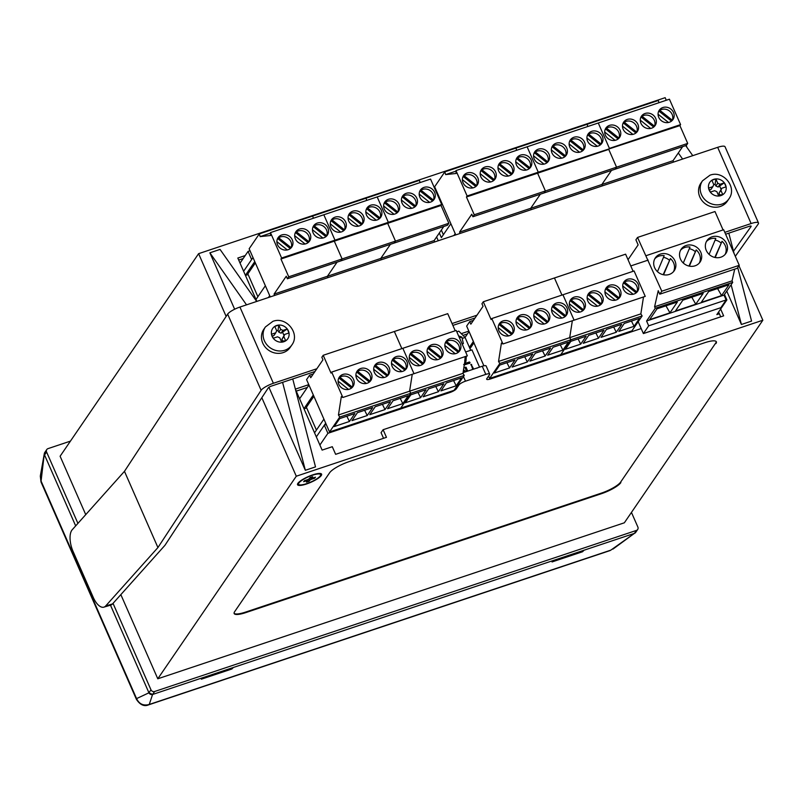 <?xml version="1.0" encoding="UTF-8"?>
<svg xmlns="http://www.w3.org/2000/svg" width="803" height="803" viewBox="0 0 803 803"><rect width="100%" height="100%" fill="white"/><g stroke="black" fill="none" stroke-linecap="round" stroke-linejoin="round"><path stroke-width="1.2" d="M725.621 234.215L749.219 226.326A2.861 0.683 -23.7 0 1 751.156 226.165A2.861 0.683 -23.7 0 1 751.076 226.486L733.49 251.229M724.798 232.348L751.126 223.545A10.861 2.59 -23.7 0 1 758.484 222.953L725.029 146.738A10.861 2.59 -23.7 0 0 717.671 147.33L239.926 307.057L273.381 383.282A10.861 2.59 156.3 0 0 261.116 390.328L157.93 547.556L105.685 605.964A17.144 7.719 73.4 0 1 103.888 607.148L110.734 605.111A17.144 7.719 -106.6 0 0 112.53 603.926L164.946 545.317L268.252 387.909A2.861 0.683 156.3 0 1 271.484 386.062L314.957 371.518M452.882 325.406L475.055 317.988M630.756 265.934L648.162 260.112M273.381 383.282L316.864 368.738M452.059 323.539L476.952 315.208M758.484 222.953A10.861 2.59 -23.7 0 1 758.162 224.137L735.317 256.308M239.926 307.057A10.861 2.59 156.3 0 0 227.65 314.114L124.465 471.331L72.23 529.739A17.144 7.719 73.4 0 0 73.093 551.5L93.168 597.231A17.144 7.719 73.4 0 0 103.888 607.148M124.465 471.331L157.93 547.556M202.908 677.652L152.58 694.485L149.248 704.462L610.812 550.145L634.41 533.383L584.082 550.206L582.536 551.751L552.042 561.949L553.588 560.404L233.402 667.464L231.846 668.999L201.352 679.197L202.908 677.652M40.311 476.119L41.013 482.001L40.311 476.119L44.346 453.444L41.073 481.047L136.57 698.61L148.946 692.798L152.58 694.485L634.4 533.383L636.438 530.412A2.861 2.59 34.4 0 0 637.682 529.478L635.645 532.459A2.861 2.59 -145.6 0 1 634.4 533.383L612.94 549.111M636.438 530.412L154.628 691.503L152.59 694.475A2.861 2.59 -145.6 0 1 148.936 692.788L110.483 605.181L148.936 692.788L150.974 689.807L113.032 603.364M75.673 525.885L44.546 454.99A2.861 2.59 -145.6 0 1 44.737 452.531L46.775 449.55A2.861 2.59 34.4 0 0 46.594 452.019L44.556 455L75.673 525.885M136.44 699.383L136.57 698.61C139.2 704.07 143.426 706.028 149.248 704.462L148.696 704.823C144.239 706.77 140.144 704.954 136.44 699.383L41.013 482.001M582.145 550.858L582.536 551.751M231.455 668.106L231.846 668.999M306.455 484.008A13.139 3.132 156.3 0 0 318.51 478.076A13.139 3.132 156.3 0 0 320.929 473.619A13.139 3.132 156.3 0 0 312.698 474.874A13.139 3.132 156.3 0 0 297.602 483.858A13.139 3.132 156.3 0 0 306.455 484.008M720.632 309.035L723.633 315.86L383.111 429.715L381.074 432.687L383.543 438.308M720.713 316.834L718.595 312.016M296.237 391.131L307.378 387.407M463 335.383L467.466 333.887M243.179 258.546L238.692 260.042M295.414 389.254L322.123 450.102L332.291 446.709L335.634 454.327L386.464 437.334L383.111 429.715M295.384 389.124L308.774 384.647M461.293 333.657L468.872 331.117M245.216 255.565L237.818 258.044L256.85 301.406M226.145 316.422L198.602 253.668L665.155 97.675L666.289 100.265M686.133 145.453L687.047 147.541M246.531 304.849L209.874 252.815L234.647 309.235M209.874 252.815L220.042 249.412L256.699 301.456M282.586 382.348L305.341 470.287L315.509 466.884L292.744 378.946M305.341 470.287L268.915 387.307M738.951 265.773L762.85 320.226L296.287 476.219L261.828 397.706M737.716 267.57L751.568 321.09L741.41 324.482L726.755 291.118M77.921 523.385L46.594 452.019M631.449 512.414L637.863 527.019A2.861 2.59 34.4 0 1 637.682 529.478M46.775 449.55A2.861 2.59 34.4 0 1 48.019 448.626L70.433 441.128M762.85 320.226L624.353 522.793L157.789 678.786L120.841 594.621M85.74 514.643L60.105 456.234L198.602 253.668M150.974 689.807A2.861 2.59 34.4 0 0 154.628 691.503M234.085 613.271A17.144 4.085 156.3 0 0 245.557 612.097L601.317 493.142A17.144 4.085 156.3 0 0 620.639 482.091L715.684 343.072A17.144 4.085 156.3 0 0 716.216 341.556M620.86 482.603A17.144 4.085 -23.7 0 1 601.547 493.654L601.317 493.142M245.557 612.097L245.778 612.609L601.547 493.654M245.778 612.609A17.144 4.085 -23.7 0 1 234.155 613.532A17.144 4.085 -23.7 0 1 234.606 611.745L329.652 472.726A17.144 4.085 -23.7 0 1 348.974 461.675L704.733 342.72A17.144 4.085 -23.7 0 1 716.356 341.787A17.144 4.085 -23.7 0 1 715.915 343.584M296.287 476.219L157.789 678.786M682.6 159.054L678.314 152.971M692.758 155.652L685.682 145.604M731.121 284.734L741.41 324.482M728.813 233.151L734.072 253.487M620.639 482.091L715.684 343.072M435.507 188.725L434.885 188.936M250.004 250.757L248.057 251.399L240.047 263.123M245.397 275.319L254.772 261.607L252.985 257.552L243.62 271.253L251.63 259.53L248.057 251.399M439.331 232.99L441.369 237.628L450.864 223.726L455.221 233.633L453.936 235.51M438.277 240.739L436.611 236.965M438.057 196.163L438.488 195.52L440.275 199.586L439.843 200.228M255.996 299.449L265.361 285.748L269.708 295.655L268.433 297.532M245.457 275.449L248.137 274.556M719.368 313.762L716.828 314.605L726.876 299.91L724.477 294.45M726.876 299.91L725.952 300.222M641.195 328.557L490.543 378.926A5.711 1.365 -23.7 0 1 486.668 379.237A5.711 1.365 -23.7 0 1 486.819 378.645L489.529 374.67A5.711 1.365 156.3 0 0 489.679 374.068A5.711 1.365 156.3 0 0 485.805 374.379L482.242 366.258A5.711 1.365 -23.7 0 1 486.116 365.947L489.679 374.068M463.461 376.577L465.479 381.184L485.805 374.379M463.08 372.662L482.242 366.258M455.833 387.729L456.325 388.833L459.035 384.868L458.553 383.754M456.325 388.833A5.711 1.365 -23.7 0 1 449.881 392.526L327.905 433.309L324.342 425.178L316.332 436.892L325.697 423.191L323.91 419.126L314.545 432.827M326.279 424.526L324.342 425.178M327.905 433.309L319.895 445.023M465.479 381.184A5.711 1.365 156.3 0 0 459.035 384.868M303.946 408.697L313.321 394.986L308.964 385.079L299.599 398.79M304.006 408.827L306.686 407.934M465.037 337.451L469.062 331.559L473.409 341.466L469.394 347.338M483.868 365.797L466.663 326.088L469.715 321.622L473.419 320.387M479.542 367.152L471.953 349.867L465.66 351.975M466.292 356.211L465.971 361.38L465.047 363.458L469.454 361.992L469.926 363.036L464.335 364.913L463.652 364.522M466.392 356.422L464.766 363.859L469.213 362.374L469.986 362.404L469.926 363.036M464.736 361.049L465.238 356.753M466.704 371.448L465.007 367.593L465.459 367.242L466.051 367.252L467.737 371.106M464.857 372.07L463.371 370.775M463.542 369.691L465.87 371.729M465.007 367.593L466.051 367.252M472.776 369.42L471.11 364.401L473.71 369.109M476.641 368.125L477.173 368.115L476.641 368.125M470.719 364.743L471.652 364.432M462.177 338.454L465.078 337.491L458.824 331.147L456.807 331.82M470.699 350.289L465.078 337.491M459.467 337.872L461.855 337.069L463.361 343.574L462.147 343.985M458.603 335.905L461.855 337.069M469.715 362.785L469.665 363.398M465.78 367.623L467.366 371.227M463.461 370.233L465.359 371.899M471.391 364.803L473.328 369.229M654.395 126.442A8.281 7.518 34.4 0 0 654.515 126.171L642.049 116.274A8.281 7.518 34.4 0 0 640.894 117.218M654.515 126.171L654.174 126.653L654.515 126.171A8.281 7.518 34.4 0 0 652.488 117.68A8.281 7.518 34.4 0 0 643.725 115.451A8.281 7.518 34.4 0 0 642.049 116.274L641.366 117.258A8.281 7.518 34.4 0 0 640.664 117.79A8.281 7.518 34.4 0 1 641.366 117.258L641.075 117.037M645.09 113.474A8.281 7.518 34.4 0 0 641.487 116.164A8.281 7.518 34.4 0 0 642.239 125.378A8.281 7.518 34.4 0 0 651.554 128.209A8.281 7.518 34.4 0 0 655.158 125.509A8.281 7.518 34.4 0 0 654.405 116.305A8.281 7.518 34.4 0 0 645.09 113.474M636.608 132.395A8.281 7.518 34.4 0 0 636.729 132.114L624.252 122.217A8.281 7.518 34.4 0 0 623.108 123.16M636.729 132.114L636.388 132.605L636.729 132.114A8.281 7.518 34.4 0 0 634.691 123.622A8.281 7.518 34.4 0 0 625.938 121.404A8.281 7.518 34.4 0 0 624.252 122.217L623.58 123.21A8.281 7.518 34.4 0 0 622.877 123.732A8.281 7.518 34.4 0 1 623.58 123.21L623.289 122.979M627.304 119.416A8.281 7.518 34.4 0 0 623.69 122.106A8.281 7.518 34.4 0 0 624.453 131.321A8.281 7.518 34.4 0 0 633.768 134.151A8.281 7.518 34.4 0 0 637.371 131.461A8.281 7.518 34.4 0 0 636.608 122.247A8.281 7.518 34.4 0 0 627.304 119.416M618.822 138.337A8.281 7.518 34.4 0 0 618.932 138.066L606.466 128.169A8.281 7.518 34.4 0 0 605.311 129.112M618.932 138.066L618.601 138.558L618.932 138.066A8.281 7.518 34.4 0 0 616.905 129.574A8.281 7.518 34.4 0 0 608.152 127.356A8.281 7.518 34.4 0 0 606.466 128.169L605.793 129.163A8.281 7.518 34.4 0 0 605.091 129.684A8.281 7.518 34.4 0 1 605.793 129.163L605.502 128.932M609.507 125.368A8.281 7.518 34.4 0 0 605.904 128.058A8.281 7.518 34.4 0 0 606.666 137.273A8.281 7.518 34.4 0 0 615.981 140.103A8.281 7.518 34.4 0 0 619.585 137.413A8.281 7.518 34.4 0 0 618.822 128.199A8.281 7.518 34.4 0 0 609.507 125.368M662.876 107.522A8.281 7.518 34.4 0 0 659.273 110.212A8.281 7.518 34.4 0 0 660.036 119.426A8.281 7.518 34.4 0 0 669.341 122.257A8.281 7.518 34.4 0 0 672.954 119.567A8.281 7.518 34.4 0 0 672.191 110.352A8.281 7.518 34.4 0 0 662.876 107.522M658.962 102.714L658.289 100.495L587.134 124.284L587.806 126.503L587.134 124.284L515.978 148.073L516.66 150.291L515.978 148.073L444.822 171.862L445.655 174.592L456.124 173.478L455.974 170.587L467.125 195.992L466.443 196.986L474.252 214.762L472.887 216.75L471.773 214.21L459.557 232.087L460.149 233.432M680.583 124.616L679.9 125.609L538.271 172.203L527.119 146.798L598.275 123L609.427 148.404L680.583 124.616L669.431 99.211L598.275 123L609.427 148.404L608.744 149.398L616.553 167.185L615.198 169.172L472.887 216.75M679.9 125.609L687.709 143.396L545.398 190.973L544.043 192.961L545.398 190.973L474.252 214.762M687.709 143.396L686.354 145.383L615.198 169.172L616.553 167.185L608.744 149.398L537.598 173.187L545.398 190.973L537.598 173.187L466.443 196.986M682.65 146.618L673.014 160.71L601.859 184.509L611.495 170.407L601.859 184.509L602.451 185.854L601.859 184.509L530.713 208.298L531.295 209.643L530.713 208.298L459.557 232.087M673.014 160.71L673.607 162.065M671.96 120.711L672.302 120.219A8.281 7.518 34.4 0 0 670.274 111.727A8.281 7.518 34.4 0 0 661.521 109.509A8.281 7.518 34.4 0 0 659.835 110.322L659.153 111.316A8.281 7.518 34.4 0 0 658.45 111.838M672.302 120.219L659.835 110.322M658.058 114.217L668.487 122.488M671.499 121.112L659.153 111.316M642.049 116.274L641.366 117.258L653.702 127.055M640.272 120.159L650.701 128.44M624.252 122.217L623.58 123.21L635.916 133.007M622.486 126.111L632.915 134.382M606.466 128.169L605.793 129.163L618.129 138.949M604.699 132.053L615.118 140.334M583.239 150.241A8.281 7.518 34.4 0 0 583.359 149.96L570.893 140.063A8.281 7.518 34.4 0 0 569.739 141.007M583.359 149.96L583.028 150.452L583.359 149.96A8.281 7.518 34.4 0 0 581.332 141.469A8.281 7.518 34.4 0 0 572.579 139.25A8.281 7.518 34.4 0 0 570.893 140.063L570.21 141.057A8.281 7.518 34.4 0 0 569.508 141.579A8.281 7.518 34.4 0 1 570.21 141.057L569.919 140.826M573.934 137.263A8.281 7.518 34.4 0 0 570.331 139.953A8.281 7.518 34.4 0 0 571.094 149.167A8.281 7.518 34.4 0 0 580.398 151.998A8.281 7.518 34.4 0 0 584.012 149.308A8.281 7.518 34.4 0 0 583.249 140.093A8.281 7.518 34.4 0 0 573.934 137.263M565.453 156.183A8.281 7.518 34.4 0 0 565.573 155.902L553.106 146.005A8.281 7.518 34.4 0 0 551.952 146.949M565.573 155.902L565.232 156.394L565.573 155.902A8.281 7.518 34.4 0 0 563.545 147.411A8.281 7.518 34.4 0 0 554.793 145.192A8.281 7.518 34.4 0 0 553.106 146.005L552.424 146.999A8.281 7.518 34.4 0 0 551.721 147.521A8.281 7.518 34.4 0 1 552.424 146.999L552.133 146.768M556.148 143.205A8.281 7.518 34.4 0 0 552.544 145.895A8.281 7.518 34.4 0 0 553.297 155.109A8.281 7.518 34.4 0 0 562.612 157.94A8.281 7.518 34.4 0 0 566.215 155.25A8.281 7.518 34.4 0 0 565.463 146.036A8.281 7.518 34.4 0 0 556.148 143.205M547.666 162.136A8.281 7.518 34.4 0 0 547.787 161.855L535.32 151.958A8.281 7.518 34.4 0 0 534.166 152.901M547.787 161.855L547.445 162.347L547.787 161.855A8.281 7.518 34.4 0 0 545.749 153.363A8.281 7.518 34.4 0 0 536.996 151.145A8.281 7.518 34.4 0 0 535.32 151.958L534.637 152.951A8.281 7.518 34.4 0 0 533.935 153.473A8.281 7.518 34.4 0 1 534.637 152.951L534.346 152.721M538.361 149.157A8.281 7.518 34.4 0 0 534.758 151.847A8.281 7.518 34.4 0 0 535.511 161.062A8.281 7.518 34.4 0 0 544.825 163.892A8.281 7.518 34.4 0 0 548.429 161.202A8.281 7.518 34.4 0 0 547.676 151.988A8.281 7.518 34.4 0 0 538.361 149.157M591.721 131.311A8.281 7.518 34.4 0 0 588.117 134.001A8.281 7.518 34.4 0 0 588.88 143.215A8.281 7.518 34.4 0 0 598.195 146.046A8.281 7.518 34.4 0 0 601.798 143.356A8.281 7.518 34.4 0 0 601.035 134.141A8.281 7.518 34.4 0 0 591.721 131.311M455.974 170.587L527.119 146.798L538.271 172.203L537.598 173.187L538.271 172.203L467.125 195.992M540.349 194.196L530.713 208.298L540.349 194.196M600.815 144.5L601.146 144.008A8.281 7.518 34.4 0 0 599.118 135.516A8.281 7.518 34.4 0 0 590.366 133.298A8.281 7.518 34.4 0 0 588.679 134.111L587.997 135.105A8.281 7.518 34.4 0 0 587.304 135.627M601.146 144.008L588.679 134.111M586.913 138.006L597.332 146.276M600.343 144.901L587.997 135.105M570.893 140.063L570.21 141.057L582.556 150.854M569.116 143.948L579.545 152.229M553.106 146.005L552.424 146.999L564.76 156.796M551.33 149.9L561.759 158.171M535.32 151.958L534.637 152.951L546.973 162.748M533.543 155.842L543.972 164.123M512.093 174.03A8.281 7.518 34.4 0 0 512.204 173.749L499.737 163.852A8.281 7.518 34.4 0 0 498.583 164.796M512.204 173.749L511.872 174.241L512.204 173.749A8.281 7.518 34.4 0 0 510.176 165.257A8.281 7.518 34.4 0 0 501.423 163.039A8.281 7.518 34.4 0 0 499.737 163.852L499.064 164.846A8.281 7.518 34.4 0 0 498.362 165.368A8.281 7.518 34.4 0 1 499.064 164.846L498.773 164.615M502.778 161.052A8.281 7.518 34.4 0 0 499.175 163.742A8.281 7.518 34.4 0 0 499.938 172.956A8.281 7.518 34.4 0 0 509.253 175.787A8.281 7.518 34.4 0 0 512.856 173.097A8.281 7.518 34.4 0 0 512.093 163.882A8.281 7.518 34.4 0 0 502.778 161.052M494.297 179.972A8.281 7.518 34.4 0 0 494.417 179.691L481.951 169.794A8.281 7.518 34.4 0 0 480.796 170.738M494.417 179.691L494.086 180.183L494.417 179.691A8.281 7.518 34.4 0 0 492.39 171.2A8.281 7.518 34.4 0 0 483.637 168.981A8.281 7.518 34.4 0 0 481.951 169.794L481.268 170.788A8.281 7.518 34.4 0 0 480.565 171.32A8.281 7.518 34.4 0 1 481.268 170.788L480.987 170.557M484.992 166.994A8.281 7.518 34.4 0 0 481.388 169.684A8.281 7.518 34.4 0 0 482.151 178.898A8.281 7.518 34.4 0 0 491.466 181.729A8.281 7.518 34.4 0 0 495.07 179.039A8.281 7.518 34.4 0 0 494.307 169.824A8.281 7.518 34.4 0 0 484.992 166.994M476.51 185.925A8.281 7.518 34.4 0 0 476.631 185.644L464.164 175.747A8.281 7.518 34.4 0 0 463.01 176.69M476.631 185.644L476.299 186.135L476.631 185.644A8.281 7.518 34.4 0 0 474.603 177.152A8.281 7.518 34.4 0 0 465.85 174.934A8.281 7.518 34.4 0 0 464.164 175.747L463.482 176.74A8.281 7.518 34.4 0 0 462.779 177.262A8.281 7.518 34.4 0 1 463.482 176.74L463.19 176.509M467.205 172.946A8.281 7.518 34.4 0 0 463.602 175.636A8.281 7.518 34.4 0 0 464.365 184.851A8.281 7.518 34.4 0 0 473.67 187.681A8.281 7.518 34.4 0 0 477.283 184.991A8.281 7.518 34.4 0 0 476.52 175.777A8.281 7.518 34.4 0 0 467.205 172.946M520.575 155.099A8.281 7.518 34.4 0 0 516.961 157.789A8.281 7.518 34.4 0 0 517.724 167.004A8.281 7.518 34.4 0 0 527.039 169.834A8.281 7.518 34.4 0 0 530.642 167.144A8.281 7.518 34.4 0 0 529.88 157.93A8.281 7.518 34.4 0 0 520.575 155.099M455.773 234.898L434.644 186.758L444.822 171.862M456.004 171.129L445.655 174.592M440.415 201.533L440.847 200.901M441.339 230.049L443.376 234.687M529.659 168.289L529.99 167.797A8.281 7.518 34.4 0 0 527.962 159.305A8.281 7.518 34.4 0 0 519.21 157.087A8.281 7.518 34.4 0 0 517.523 157.9L516.851 158.894A8.281 7.518 34.4 0 0 516.148 159.416M529.99 167.797L517.523 157.9M515.757 161.794L526.186 170.065M529.187 168.69L516.851 158.894M499.737 163.852L499.064 164.846L511.401 174.642M497.97 167.737L508.389 176.018M481.951 169.794L481.268 170.788L493.614 180.585M480.184 173.689L490.603 181.96M464.164 175.747L463.482 176.74L475.828 186.537M462.387 179.631L472.816 187.912M601.266 304.156A8.281 7.518 34.4 0 0 601.387 303.875A8.281 7.518 34.4 0 0 599.359 295.384A8.281 7.518 34.4 0 0 590.606 293.165A8.281 7.518 34.4 0 0 588.92 293.978A8.281 7.518 34.4 0 0 587.766 294.922M601.387 303.875L601.045 304.367L601.387 303.875L588.92 293.978L588.238 294.972A8.281 7.518 34.4 0 0 587.535 295.494A8.281 7.518 34.4 0 1 588.238 294.972L587.947 294.741M598.426 305.913A8.281 7.518 34.4 0 0 602.029 303.223A8.281 7.518 34.4 0 0 601.276 294.008A8.281 7.518 34.4 0 0 591.962 291.178A8.281 7.518 34.4 0 0 588.358 293.868A8.281 7.518 34.4 0 0 589.111 303.082A8.281 7.518 34.4 0 0 598.426 305.913M619.053 298.204A8.281 7.518 34.4 0 0 619.173 297.933A8.281 7.518 34.4 0 0 617.146 289.441A8.281 7.518 34.4 0 0 608.393 287.213A8.281 7.518 34.4 0 0 606.707 288.036A8.281 7.518 34.4 0 0 605.552 288.98M619.173 297.933L618.842 298.415L619.173 297.933L606.707 288.036L606.024 289.02A8.281 7.518 34.4 0 0 605.321 289.552A8.281 7.518 34.4 0 1 606.024 289.02L605.733 288.799M616.212 299.971A8.281 7.518 34.4 0 0 619.826 297.271A8.281 7.518 34.4 0 0 619.063 288.056A8.281 7.518 34.4 0 0 609.748 285.236A8.281 7.518 34.4 0 0 606.145 287.926A8.281 7.518 34.4 0 0 606.907 297.14A8.281 7.518 34.4 0 0 616.212 299.971M636.839 292.262A8.281 7.518 34.4 0 0 636.96 291.981A8.281 7.518 34.4 0 0 634.932 283.489A8.281 7.518 34.4 0 0 626.179 281.271A8.281 7.518 34.4 0 0 624.493 282.084A8.281 7.518 34.4 0 0 623.339 283.027M636.96 291.981L636.628 292.473L636.96 291.981L624.493 282.084L623.811 283.078A8.281 7.518 34.4 0 0 623.108 283.6A8.281 7.518 34.4 0 1 623.811 283.078L623.529 282.847M634.009 294.018A8.281 7.518 34.4 0 0 637.612 291.328A8.281 7.518 34.4 0 0 636.849 282.114A8.281 7.518 34.4 0 0 627.534 279.283A8.281 7.518 34.4 0 0 623.931 281.973A8.281 7.518 34.4 0 0 624.694 291.188A8.281 7.518 34.4 0 0 634.009 294.018M580.639 311.865A8.281 7.518 34.4 0 0 584.243 309.165A8.281 7.518 34.4 0 0 583.48 299.961A8.281 7.518 34.4 0 0 574.175 297.13A8.281 7.518 34.4 0 0 570.562 299.82A8.281 7.518 34.4 0 0 571.324 309.035A8.281 7.518 34.4 0 0 580.639 311.865M583.239 343.303L598.486 338.204L603.926 330.254L588.679 335.353L583.239 343.303M601.035 337.35L616.282 332.251L621.713 324.312L606.466 329.411L601.035 337.35M618.822 331.408L634.069 326.309L639.499 318.359L624.252 323.458L618.822 331.408M565.453 349.245L580.699 344.146L586.13 336.206L570.883 341.305L565.453 349.245M488.595 376.045L489.639 378.424L631.941 330.846L642.129 315.95L640.854 313.873L643.494 296.959M489.639 378.424L499.817 363.528L570.973 339.739L560.795 354.635L570.973 339.739L642.129 315.95M499.817 363.528L498.543 361.46L569.698 337.672L570.973 339.739L569.698 337.672L640.854 313.873M569.698 337.672L572.338 320.758L569.698 337.672M498.543 361.46L501.423 343.052L502.939 343.965L645.241 296.377L634.089 270.972L562.933 294.761L574.085 320.166L562.933 294.761L491.787 318.55L491.105 319.544L483.296 301.767L625.607 254.18L633.115 271.304M561.959 295.092L554.451 277.979L561.959 295.092M578.08 338.896L580.699 344.146M631.439 321.059L634.069 326.309M613.653 327.002L616.282 332.251M595.866 332.954L598.486 338.204M583.259 310.309L583.6 309.828A8.281 7.518 34.4 0 0 581.563 301.336A8.281 7.518 34.4 0 0 572.81 299.107A8.281 7.518 34.4 0 0 571.124 299.931L570.451 300.924A8.281 7.518 34.4 0 0 569.749 301.446M569.357 303.815L579.786 312.096M583.6 309.828L571.124 299.931M582.787 310.711L570.451 300.924M588.92 293.978L588.238 294.972L600.574 304.769M587.144 297.873L597.573 306.144M606.707 288.036L606.024 289.02L618.37 298.816M604.93 291.921L615.359 300.202M624.493 282.084L623.811 283.078L636.157 292.874M622.726 285.978L633.145 294.249M469.976 348.643L473.991 342.771M530.11 327.945A8.281 7.518 34.4 0 0 530.231 327.664A8.281 7.518 34.4 0 0 528.203 319.172A8.281 7.518 34.4 0 0 519.451 316.954A8.281 7.518 34.4 0 0 517.764 317.767A8.281 7.518 34.4 0 0 516.61 318.711M530.231 327.664L529.9 328.156L530.231 327.664L517.764 317.767L517.082 318.761A8.281 7.518 34.4 0 0 516.379 319.283A8.281 7.518 34.4 0 1 517.082 318.761L516.801 318.53M527.28 329.702A8.281 7.518 34.4 0 0 530.883 327.012A8.281 7.518 34.4 0 0 530.121 317.797A8.281 7.518 34.4 0 0 520.806 314.967A8.281 7.518 34.4 0 0 517.202 317.657A8.281 7.518 34.4 0 0 517.965 326.871A8.281 7.518 34.4 0 0 527.28 329.702M547.897 321.993A8.281 7.518 34.4 0 0 548.017 321.722A8.281 7.518 34.4 0 0 545.99 313.23A8.281 7.518 34.4 0 0 537.237 311.012A8.281 7.518 34.4 0 0 535.551 311.825A8.281 7.518 34.4 0 0 534.396 312.769M548.017 321.722L547.686 322.214L548.017 321.722L535.551 311.825L534.878 312.819A8.281 7.518 34.4 0 0 534.176 313.341A8.281 7.518 34.4 0 1 534.878 312.819L534.587 312.588M545.066 323.76A8.281 7.518 34.4 0 0 548.67 321.07A8.281 7.518 34.4 0 0 547.907 311.855A8.281 7.518 34.4 0 0 538.592 309.025A8.281 7.518 34.4 0 0 534.989 311.715A8.281 7.518 34.4 0 0 535.752 320.929A8.281 7.518 34.4 0 0 545.066 323.76M565.693 316.051A8.281 7.518 34.4 0 0 565.804 315.77A8.281 7.518 34.4 0 0 563.776 307.278A8.281 7.518 34.4 0 0 555.024 305.06A8.281 7.518 34.4 0 0 553.337 305.873A8.281 7.518 34.4 0 0 552.183 306.816M565.804 315.77L565.473 316.262L565.804 315.77L553.337 305.873L552.665 306.866A8.281 7.518 34.4 0 0 551.962 307.388A8.281 7.518 34.4 0 1 552.665 306.866L552.374 306.636M562.853 317.807A8.281 7.518 34.4 0 0 566.456 315.117A8.281 7.518 34.4 0 0 565.693 305.903A8.281 7.518 34.4 0 0 556.379 303.072A8.281 7.518 34.4 0 0 552.775 305.762A8.281 7.518 34.4 0 0 553.538 314.977A8.281 7.518 34.4 0 0 562.853 317.807M509.483 335.654A8.281 7.518 34.4 0 0 513.097 332.964A8.281 7.518 34.4 0 0 512.334 323.75A8.281 7.518 34.4 0 0 503.019 320.919A8.281 7.518 34.4 0 0 499.416 323.609A8.281 7.518 34.4 0 0 500.179 332.823A8.281 7.518 34.4 0 0 509.483 335.654M512.093 367.091L527.34 361.992L532.77 354.053L517.523 359.142L512.093 367.091M529.88 361.139L545.127 356.04L550.557 348.101L535.31 353.2L529.88 361.139M547.666 355.197L562.913 350.098L568.343 342.148L553.096 347.247L547.666 355.197M494.307 373.034L509.554 367.935L514.984 359.995L499.737 365.094L494.307 373.034M502.939 343.965L491.787 318.55M483.296 301.767L481.941 303.755L483.055 306.294L470.839 324.161L469.715 321.622M506.924 362.695L509.554 367.935M560.283 344.848L562.913 350.098M542.497 350.791L545.127 356.04M524.71 356.743L527.34 361.992M512.113 334.108L512.444 333.616A8.281 7.518 34.4 0 0 510.417 325.125A8.281 7.518 34.4 0 0 501.664 322.906A8.281 7.518 34.4 0 0 499.978 323.719L499.295 324.713A8.281 7.518 34.4 0 0 498.593 325.235M498.201 327.604L508.63 335.885M512.444 333.616L499.978 323.719M511.641 334.51L499.295 324.713M517.764 317.767L517.082 318.761L529.428 328.557M515.998 321.662L526.417 329.933M535.551 311.825L534.878 312.819L547.214 322.615M533.784 315.709L544.203 323.99M553.337 305.873L552.665 306.866L565.001 316.663M551.571 309.767L562 318.038M316.422 430.087L306.395 407.262L313.893 396.301M370.022 381.475A8.281 7.518 34.4 0 0 370.143 381.194A8.281 7.518 34.4 0 0 368.105 372.702A8.281 7.518 34.4 0 0 359.353 370.484A8.281 7.518 34.4 0 0 357.666 371.297A8.281 7.518 34.4 0 0 356.522 372.241M370.143 381.194L369.802 381.686L370.143 381.194L357.666 371.297L356.994 372.291A8.281 7.518 34.4 0 0 356.291 372.813A8.281 7.518 34.4 0 1 356.994 372.291L356.703 372.06M367.182 383.232A8.281 7.518 34.4 0 0 370.785 380.542A8.281 7.518 34.4 0 0 370.022 371.327A8.281 7.518 34.4 0 0 360.718 368.497A8.281 7.518 34.4 0 0 357.104 371.187A8.281 7.518 34.4 0 0 357.867 380.401A8.281 7.518 34.4 0 0 367.182 383.232M387.809 375.523A8.281 7.518 34.4 0 0 387.929 375.242A8.281 7.518 34.4 0 0 385.902 366.75A8.281 7.518 34.4 0 0 377.139 364.532A8.281 7.518 34.4 0 0 375.463 365.345A8.281 7.518 34.4 0 0 374.308 366.298M387.929 375.242L387.588 375.734L387.929 375.242L375.463 365.345L374.78 366.339A8.281 7.518 34.4 0 0 374.078 366.871A8.281 7.518 34.4 0 1 374.78 366.339L374.489 366.108M384.968 377.28A8.281 7.518 34.4 0 0 388.572 374.589A8.281 7.518 34.4 0 0 387.819 365.375A8.281 7.518 34.4 0 0 378.504 362.544A8.281 7.518 34.4 0 0 374.901 365.245A8.281 7.518 34.4 0 0 375.653 374.459A8.281 7.518 34.4 0 0 384.968 377.28M405.595 369.581A8.281 7.518 34.4 0 0 405.716 369.3A8.281 7.518 34.4 0 0 403.688 360.808A8.281 7.518 34.4 0 0 394.935 358.59A8.281 7.518 34.4 0 0 393.249 359.403A8.281 7.518 34.4 0 0 392.095 360.346M405.716 369.3L405.374 369.792L405.716 369.3L393.249 359.403L392.567 360.396A8.281 7.518 34.4 0 0 391.864 360.918A8.281 7.518 34.4 0 1 392.567 360.396L392.276 360.166M402.755 371.337A8.281 7.518 34.4 0 0 406.368 368.647A8.281 7.518 34.4 0 0 405.605 359.433A8.281 7.518 34.4 0 0 396.291 356.602A8.281 7.518 34.4 0 0 392.687 359.292A8.281 7.518 34.4 0 0 393.45 368.507A8.281 7.518 34.4 0 0 402.755 371.337M349.395 389.174A8.281 7.518 34.4 0 0 352.999 386.484A8.281 7.518 34.4 0 0 352.236 377.269A8.281 7.518 34.4 0 0 342.921 374.439A8.281 7.518 34.4 0 0 339.318 377.139A8.281 7.518 34.4 0 0 340.081 386.353A8.281 7.518 34.4 0 0 349.395 389.174M351.995 420.621L367.242 415.522L372.672 407.573L357.425 412.672L351.995 420.621M369.781 414.669L385.028 409.57L390.459 401.63L375.212 406.73L369.781 414.669M387.578 408.727L402.825 403.628L408.255 395.678L393.008 400.777L387.578 408.727M334.209 426.564L349.456 421.465L354.886 413.525L339.639 418.624L334.209 426.564M329.541 431.954L339.729 417.058L338.454 414.98L341.325 396.582L342.841 397.485L331.689 372.08L331.007 373.074L323.207 355.287L321.842 357.275L322.957 359.814L310.741 377.691L309.627 375.152L306.575 379.618L329.541 431.954L400.697 408.165L410.885 393.269L409.6 391.191L412.25 374.278L409.6 391.191L462.97 373.355L465.61 356.442M339.729 417.058L464.244 375.423L462.97 373.355M338.454 414.98L409.6 391.191L410.885 393.269L400.697 408.165L454.056 390.318L464.244 375.423M342.841 397.485L413.997 373.696L402.845 348.291L456.204 330.455L467.356 355.859L413.997 373.696L402.845 348.291L331.689 372.08M323.207 355.287L394.353 331.498L401.871 348.622L394.353 331.498L447.723 313.662L455.231 330.776M309.627 375.152L313.321 373.917M346.826 416.215L349.456 421.465M400.195 398.378L402.825 403.628M382.409 404.321L385.028 409.57M364.612 410.273L367.242 415.522M352.015 387.628L352.346 387.136A8.281 7.518 34.4 0 0 350.319 378.655A8.281 7.518 34.4 0 0 341.566 376.426A8.281 7.518 34.4 0 0 339.88 377.239L339.207 378.233A8.281 7.518 34.4 0 0 338.505 378.765M338.113 381.134L348.532 389.415M352.346 387.136L339.88 377.239M351.543 388.03L339.207 378.233M357.666 371.297L356.994 372.291L369.33 382.087M355.9 375.192L366.329 383.463M375.463 365.345L374.78 366.339L387.116 376.135M373.686 369.239L384.115 377.52M393.249 359.403L392.567 360.396L404.913 370.193M391.473 363.297L401.901 371.568M441.168 357.686A8.281 7.518 34.4 0 0 441.289 357.405A8.281 7.518 34.4 0 0 439.261 348.914A8.281 7.518 34.4 0 0 430.508 346.695A8.281 7.518 34.4 0 0 428.822 347.508A8.281 7.518 34.4 0 0 427.668 348.452M441.289 357.405L440.957 357.897L441.289 357.405L428.822 347.508L428.14 348.502A8.281 7.518 34.4 0 0 427.447 349.024A8.281 7.518 34.4 0 1 428.14 348.502L427.858 348.271M438.338 359.443A8.281 7.518 34.4 0 0 441.941 356.753A8.281 7.518 34.4 0 0 441.178 347.538A8.281 7.518 34.4 0 0 431.863 344.708A8.281 7.518 34.4 0 0 428.26 347.398A8.281 7.518 34.4 0 0 429.023 356.612A8.281 7.518 34.4 0 0 438.338 359.443M458.965 351.734A8.281 7.518 34.4 0 0 459.075 351.453A8.281 7.518 34.4 0 0 457.048 342.961A8.281 7.518 34.4 0 0 448.295 340.743A8.281 7.518 34.4 0 0 446.609 341.556A8.281 7.518 34.4 0 0 445.454 342.5M459.075 351.453L458.744 351.945L459.075 351.453L446.609 341.556L445.936 342.55A8.281 7.518 34.4 0 0 445.233 343.072A8.281 7.518 34.4 0 1 445.936 342.55L445.645 342.319M456.124 353.491A8.281 7.518 34.4 0 0 459.728 350.801A8.281 7.518 34.4 0 0 458.965 341.586A8.281 7.518 34.4 0 0 449.65 338.756A8.281 7.518 34.4 0 0 446.046 341.446A8.281 7.518 34.4 0 0 446.809 350.66A8.281 7.518 34.4 0 0 456.124 353.491M420.551 365.385A8.281 7.518 34.4 0 0 424.155 362.695A8.281 7.518 34.4 0 0 423.392 353.481A8.281 7.518 34.4 0 0 414.077 350.65A8.281 7.518 34.4 0 0 410.474 353.35A8.281 7.518 34.4 0 0 411.236 362.554A8.281 7.518 34.4 0 0 420.551 365.385M423.151 396.823L438.398 391.734L443.828 383.784L428.581 388.883L423.151 396.823M440.937 390.88L456.184 385.781L461.615 377.842L446.368 382.941L440.937 390.88M405.364 402.775L420.611 397.676L426.042 389.736L410.795 394.835L405.364 402.775M417.982 392.426L420.611 397.676M453.554 380.532L456.184 385.781M435.768 386.484L438.398 391.734M423.171 363.839L423.502 363.347A8.281 7.518 34.4 0 0 421.475 354.856A8.281 7.518 34.4 0 0 412.722 352.637A8.281 7.518 34.4 0 0 411.036 353.45L410.353 354.444A8.281 7.518 34.4 0 0 409.65 354.976M409.269 357.345L419.688 365.616M423.502 363.347L411.036 353.45M422.699 364.241L410.353 354.444M428.822 347.508L428.14 348.502L440.486 358.299M427.055 351.393L437.474 359.674M446.609 341.556L445.936 342.55L458.272 352.346M444.842 345.451L455.261 353.721M415.522 206.311A8.281 7.518 34.4 0 0 415.643 206.03L403.176 196.133A8.281 7.518 34.4 0 0 402.022 197.076M415.643 206.03L415.312 206.522L415.643 206.03A8.281 7.518 34.4 0 0 413.615 197.538A8.281 7.518 34.4 0 0 404.863 195.32A8.281 7.518 34.4 0 0 403.176 196.133L402.494 197.126A8.281 7.518 34.4 0 0 401.791 197.658A8.281 7.518 34.4 0 1 402.494 197.126L402.203 196.896M406.218 193.332A8.281 7.518 34.4 0 0 402.614 196.032A8.281 7.518 34.4 0 0 403.377 205.247A8.281 7.518 34.4 0 0 412.682 208.067A8.281 7.518 34.4 0 0 416.295 205.377A8.281 7.518 34.4 0 0 415.532 196.163A8.281 7.518 34.4 0 0 406.218 193.332M397.736 212.263A8.281 7.518 34.4 0 0 397.856 211.982L385.39 202.085A8.281 7.518 34.4 0 0 384.236 203.029M397.856 211.982L397.515 212.474L397.856 211.982A8.281 7.518 34.4 0 0 395.829 203.49A8.281 7.518 34.4 0 0 387.076 201.272A8.281 7.518 34.4 0 0 385.39 202.085L384.707 203.079A8.281 7.518 34.4 0 0 384.005 203.601A8.281 7.518 34.4 0 1 384.707 203.079L384.416 202.848M388.431 199.285A8.281 7.518 34.4 0 0 384.828 201.975A8.281 7.518 34.4 0 0 385.581 211.189A8.281 7.518 34.4 0 0 394.895 214.02A8.281 7.518 34.4 0 0 398.499 211.33A8.281 7.518 34.4 0 0 397.746 202.115A8.281 7.518 34.4 0 0 388.431 199.285M424.004 187.39A8.281 7.518 34.4 0 0 420.401 190.08A8.281 7.518 34.4 0 0 421.163 199.295A8.281 7.518 34.4 0 0 430.478 202.125A8.281 7.518 34.4 0 0 434.082 199.435A8.281 7.518 34.4 0 0 433.319 190.221A8.281 7.518 34.4 0 0 424.004 187.39M420.089 182.582L419.417 180.364L366.048 198.2L366.73 200.419L366.048 198.2L312.688 216.047L313.361 218.265L312.688 216.047L259.319 233.884L260.152 236.614L270.621 235.5L270.46 232.609L281.612 258.014L280.94 259.008L288.739 276.794L287.384 278.771L286.269 276.232L274.054 294.109L274.636 295.454M441.71 204.484L441.028 205.478L387.668 223.324L388.341 222.331L334.981 240.167L323.83 214.762L377.189 196.926L388.341 222.331L441.71 204.484L430.559 179.079L377.189 196.926L388.341 222.331L387.668 223.324L395.477 241.101L394.112 243.088L287.384 278.771M441.028 205.478L448.837 223.264L342.108 258.947L340.753 260.935L342.108 258.947L288.739 276.794M448.837 223.264L447.482 225.252L394.112 243.088L395.477 241.101L387.668 223.324L334.299 241.161L342.108 258.947L334.299 241.161L280.94 259.008M443.778 226.486L434.142 240.579L380.783 258.425L390.419 244.323L380.783 258.425L381.375 259.77L380.783 258.425L327.413 276.262L328.005 277.607L327.413 276.262L274.054 294.109M434.142 240.579L434.734 241.924M433.098 200.579L433.429 200.088A8.281 7.518 34.4 0 0 431.402 191.596A8.281 7.518 34.4 0 0 422.649 189.378A8.281 7.518 34.4 0 0 420.963 190.191L420.28 191.184A8.281 7.518 34.4 0 0 419.578 191.706M433.429 200.088L420.963 190.191M419.196 194.075L429.615 202.356M432.626 200.981L420.28 191.184M403.176 196.133L402.494 197.126L414.84 206.923M401.4 200.027L411.829 208.308M385.39 202.085L384.707 203.079L397.043 212.875M383.613 205.98L394.042 214.25M362.163 224.157A8.281 7.518 34.4 0 0 362.273 223.876L349.807 213.979A8.281 7.518 34.4 0 0 348.653 214.923M362.273 223.876L361.942 224.368L362.273 223.876A8.281 7.518 34.4 0 0 360.246 215.385A8.281 7.518 34.4 0 0 351.493 213.166A8.281 7.518 34.4 0 0 349.807 213.979L349.134 214.973A8.281 7.518 34.4 0 0 348.432 215.495A8.281 7.518 34.4 0 1 349.134 214.973L348.843 214.742M352.848 211.179A8.281 7.518 34.4 0 0 349.245 213.869A8.281 7.518 34.4 0 0 350.008 223.083A8.281 7.518 34.4 0 0 359.322 225.914A8.281 7.518 34.4 0 0 362.926 223.224A8.281 7.518 34.4 0 0 362.163 214.01A8.281 7.518 34.4 0 0 352.848 211.179M344.367 230.1A8.281 7.518 34.4 0 0 344.487 229.829L332.02 219.922A8.281 7.518 34.4 0 0 330.866 220.875M344.487 229.829L344.156 230.31L344.487 229.829A8.281 7.518 34.4 0 0 342.459 221.337A8.281 7.518 34.4 0 0 333.707 219.109A8.281 7.518 34.4 0 0 332.02 219.922L331.338 220.915A8.281 7.518 34.4 0 0 330.645 221.447A8.281 7.518 34.4 0 1 331.338 220.915L331.057 220.695M335.062 217.131A8.281 7.518 34.4 0 0 331.458 219.821A8.281 7.518 34.4 0 0 332.221 229.036A8.281 7.518 34.4 0 0 341.536 231.866A8.281 7.518 34.4 0 0 345.139 229.166A8.281 7.518 34.4 0 0 344.377 219.952A8.281 7.518 34.4 0 0 335.062 217.131M370.645 205.227A8.281 7.518 34.4 0 0 367.031 207.927A8.281 7.518 34.4 0 0 367.794 217.141A8.281 7.518 34.4 0 0 377.109 219.962A8.281 7.518 34.4 0 0 380.712 217.272A8.281 7.518 34.4 0 0 379.949 208.057A8.281 7.518 34.4 0 0 370.645 205.227M270.46 232.609L323.83 214.762L334.981 240.167L334.299 241.161L334.981 240.167L281.612 258.014M337.049 262.169L327.413 276.262L337.049 262.169M379.729 218.416L380.07 217.924A8.281 7.518 34.4 0 0 378.032 209.432A8.281 7.518 34.4 0 0 369.28 207.214A8.281 7.518 34.4 0 0 367.593 208.027L366.921 209.021A8.281 7.518 34.4 0 0 366.218 209.553M380.07 217.924L367.593 208.027M365.827 211.922L376.256 220.203M379.257 218.817L366.921 209.021M349.807 213.979L349.134 214.973L361.47 224.77M348.04 217.874L358.469 226.145M332.02 219.922L331.338 220.915L343.684 230.712M330.254 223.816L340.673 232.097M308.794 241.994A8.281 7.518 34.4 0 0 308.914 241.723L296.448 231.826A8.281 7.518 34.4 0 0 295.293 232.77M308.914 241.723L308.573 242.205L308.914 241.723A8.281 7.518 34.4 0 0 306.887 233.231A8.281 7.518 34.4 0 0 298.134 231.003A8.281 7.518 34.4 0 0 296.448 231.826L295.765 232.81A8.281 7.518 34.4 0 0 295.062 233.342A8.281 7.518 34.4 0 1 295.765 232.81L295.474 232.589M299.489 229.026A8.281 7.518 34.4 0 0 295.885 231.716A8.281 7.518 34.4 0 0 296.648 240.93A8.281 7.518 34.4 0 0 305.953 243.761A8.281 7.518 34.4 0 0 309.567 241.061A8.281 7.518 34.4 0 0 308.804 231.846A8.281 7.518 34.4 0 0 299.489 229.026M291.007 247.946A8.281 7.518 34.4 0 0 291.128 247.665L278.661 237.768A8.281 7.518 34.4 0 0 277.507 238.712M291.128 247.665L290.786 248.157L291.128 247.665A8.281 7.518 34.4 0 0 289.1 239.174A8.281 7.518 34.4 0 0 280.337 236.955A8.281 7.518 34.4 0 0 278.661 237.768L277.979 238.762A8.281 7.518 34.4 0 0 277.276 239.284A8.281 7.518 34.4 0 1 277.979 238.762L277.687 238.531M281.702 234.968A8.281 7.518 34.4 0 0 278.099 237.658A8.281 7.518 34.4 0 0 278.852 246.872A8.281 7.518 34.4 0 0 288.167 249.703A8.281 7.518 34.4 0 0 291.77 247.013A8.281 7.518 34.4 0 0 291.017 237.798A8.281 7.518 34.4 0 0 281.702 234.968M317.275 223.073A8.281 7.518 34.4 0 0 313.672 225.763A8.281 7.518 34.4 0 0 314.435 234.978A8.281 7.518 34.4 0 0 323.75 237.808A8.281 7.518 34.4 0 0 327.353 235.118A8.281 7.518 34.4 0 0 326.59 225.904A8.281 7.518 34.4 0 0 317.275 223.073M270.27 296.919L249.141 248.779L259.319 233.884M270.491 233.151L260.152 236.614M257.873 296.709L247.846 273.883L255.344 262.922M326.369 236.263L326.701 235.771A8.281 7.518 34.4 0 0 324.673 227.279A8.281 7.518 34.4 0 0 315.92 225.061A8.281 7.518 34.4 0 0 314.234 225.874L313.551 226.868A8.281 7.518 34.4 0 0 312.849 227.39M326.701 235.771L314.234 225.874M312.467 229.768L322.886 238.039M325.898 236.664L313.551 226.868M296.448 231.826L295.765 232.81L308.111 242.606M294.671 235.711L305.1 243.992M278.661 237.768L277.979 238.762L290.315 248.559M276.884 241.663L287.313 249.934M673.486 271.675A11.433 10.369 34.4 0 0 673.597 262.862A11.433 10.369 34.4 0 0 670.385 258.556L663.559 274.777M674.962 260.885A11.433 10.369 -145.6 0 1 674.229 270.731A11.433 10.369 -145.6 0 1 664.011 274.857A11.433 10.369 -145.6 0 1 654.626 267.68A11.433 10.369 -145.6 0 1 655.358 257.833A11.433 10.369 -145.6 0 1 665.577 253.708A11.433 10.369 -145.6 0 1 674.962 260.885M699.303 263.043A11.433 10.369 34.4 0 0 699.423 254.23A11.433 10.369 34.4 0 0 696.201 249.924L689.386 266.144M700.778 252.252A11.433 10.369 -145.6 0 1 700.045 262.099A11.433 10.369 -145.6 0 1 689.827 266.225A11.433 10.369 -145.6 0 1 680.452 259.048A11.433 10.369 -145.6 0 1 681.175 249.201A11.433 10.369 -145.6 0 1 691.393 245.076A11.433 10.369 -145.6 0 1 700.778 252.252M725.119 254.41A11.433 10.369 34.4 0 0 725.239 245.598A11.433 10.369 34.4 0 0 722.027 241.291L715.202 257.512M726.595 243.62A11.433 10.369 -145.6 0 1 725.862 253.467A11.433 10.369 -145.6 0 1 715.644 257.592A11.433 10.369 -145.6 0 1 706.269 250.416A11.433 10.369 -145.6 0 1 707.001 240.569A11.433 10.369 -145.6 0 1 717.22 236.433A11.433 10.369 -145.6 0 1 726.595 243.62M628.026 259.7L638.134 244.895L635.906 239.816L637.542 237.437L661.813 291.208L659.775 294.189L658.239 290.696L654.596 306.766L655.268 308.292L646.576 320.999L648.694 325.827L643.394 333.576L638.194 321.712M643.394 333.576L720.853 307.679L726.143 299.931L648.694 325.827M669.953 312.839L649.627 319.634L657.025 308.814L677.351 302.018L669.953 312.839L665.958 305.823M695.769 304.207L675.443 311.002L682.841 300.181L703.167 293.386L695.769 304.207L691.774 297.19M721.586 295.574L701.26 302.37L708.658 291.549L728.994 284.754L721.586 295.574L717.591 288.558M646.576 320.999L724.025 295.102L732.717 282.395L655.268 308.292M654.596 306.766L732.045 280.869L734.715 269.125M661.813 291.208L739.262 265.311L723.654 229.738L646.194 255.635M723.071 229.939L714.991 211.54L637.542 237.437M726.143 299.931L724.025 295.102M739.262 265.311L737.224 268.292L659.775 294.189M732.045 280.869L732.717 282.395M663.178 274.696L670.385 258.556M669.3 260.142A11.433 10.369 34.4 0 0 663.489 257.341M657.466 271.655L664.181 255.685A11.433 10.369 34.4 0 0 654.746 258.867M688.994 266.064L696.201 249.924M695.117 251.51A11.433 10.369 34.4 0 0 689.305 248.709M683.283 263.023L689.998 247.053A11.433 10.369 34.4 0 0 680.563 250.235M714.821 257.432L722.027 241.291M720.933 242.877A11.433 10.369 34.4 0 0 715.122 240.077M709.099 254.39L715.814 238.421A11.433 10.369 34.4 0 0 706.379 241.603M265.402 326.962L263.775 329.34A16 14.514 34.4 0 0 265.241 347.137A16 14.514 34.4 0 0 283.228 352.597A16 14.514 34.4 0 0 290.194 347.398L291.82 345.019C300.503 333.556 286.199 316.071 272.869 321.361L265.402 326.962A16 14.514 34.4 0 0 266.877 344.748A16 14.514 34.4 0 0 284.854 350.218A16 14.514 34.4 0 0 291.82 345.019M289 332.984L284.704 334.419L283.82 336.517L285.707 340.813L281.692 342.148L279.805 337.862L277.537 336.808L273.241 338.244L271.484 334.229L275.78 332.793L276.664 330.695L274.777 326.399L278.792 325.054L280.679 329.35L282.947 330.404L287.243 328.969L289 332.984M276.573 330.916L278.029 330.424L278.792 325.054M278.029 330.424L278.771 332.131L280.679 329.35M278.771 332.131L281.04 333.185L282.947 330.404M281.04 333.185L287.243 328.969M282.746 332.613L283.991 335.453M283.82 336.517L281.923 339.298L284.704 334.419M281.923 339.298L282.666 341.004L285.707 340.813M282.666 341.004L281.381 341.436M272.307 336.106L273.873 335.574L275.78 332.793M702.484 180.826L700.858 183.204A16 14.514 34.4 0 0 702.324 201.001A16 14.514 34.4 0 0 720.311 206.461A16 14.514 34.4 0 0 727.277 201.262L728.903 198.883C737.576 187.42 723.282 169.935 709.952 175.215L702.484 180.826A16 14.514 34.4 0 0 703.96 198.612A16 14.514 34.4 0 0 721.937 204.082A16 14.514 34.4 0 0 728.903 198.883M726.083 186.838L721.787 188.273L720.903 190.381L722.79 194.667L718.775 196.012L716.888 191.716L714.62 190.672L710.324 192.108L708.567 188.093L712.863 186.657L713.747 184.56L711.86 180.263L715.875 178.918L717.762 183.214L720.03 184.258L724.316 182.823L726.083 186.838M713.646 184.78L715.112 184.288L715.875 178.918M715.112 184.288L715.854 185.995L717.762 183.214M715.854 185.995L718.123 187.039L720.03 184.258M718.123 187.039L724.316 182.823M719.829 186.477L721.074 189.317M720.903 190.381L719.006 193.162L721.787 188.273M719.006 193.162L719.749 194.858L722.79 194.667M719.749 194.858L718.454 195.3M709.39 189.96L710.956 189.438L712.863 186.657M313.12 475.045A11.995 2.861 -23.7 0 1 320.568 474.613A11.995 2.861 -23.7 0 1 306.033 483.838A11.995 2.861 -23.7 0 1 298.586 484.259A11.995 2.861 -23.7 0 1 313.12 475.045M315.489 477.183L314.625 478.257L311.393 479.271A2.971 0.713 -23.7 0 1 310.099 479.983L309.004 481.338L306.435 482.141L307.529 480.786A2.971 0.713 -23.7 0 1 306.897 480.686L303.664 481.7L304.528 480.626L307.76 479.612A2.971 0.713 -23.7 0 1 309.055 478.899L310.149 477.544L312.718 476.731L311.624 478.096A2.971 0.713 -23.7 0 1 312.267 478.197L315.489 477.183M311.393 479.271L310.43 477.454M313.993 477.655L314.625 478.257M310.099 479.983L309.466 478.397M309.004 481.338L308.482 479.18M311.203 477.213L311.624 478.096M307.529 480.786L307.137 479.803M306.897 480.686L306.636 479.963M717.671 147.33L751.126 223.545M112.53 603.926L105.685 605.964M227.65 314.114L261.116 390.328M490.231 378.223L490.543 378.926M449.881 392.526L449.58 391.824M283.81 341.737A9.144 8.291 34.4 0 0 288.377 330.886A9.144 8.291 34.4 0 0 276.674 325.476A9.144 8.291 34.4 0 0 272.107 336.327A9.144 8.291 34.4 0 0 283.81 341.737M720.893 195.601A9.144 8.291 34.4 0 0 725.46 184.75A9.144 8.291 34.4 0 0 713.757 179.34A9.144 8.291 34.4 0 0 709.19 190.191A9.144 8.291 34.4 0 0 720.893 195.601M610.19 550.527L148.696 704.823M320.568 474.613L320.046 473.449M298.586 484.259L298.074 483.095"/></g></svg>
